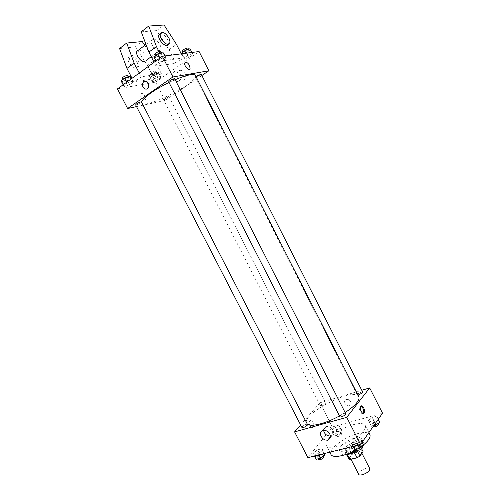 <?xml version="1.0" encoding="UTF-8"?>
<svg xmlns="http://www.w3.org/2000/svg" width="500" height="500" viewBox="0 0 500 500"><rect width="100%" height="100%" fill="white"/><g stroke="black" fill="none" stroke-linecap="round" stroke-linejoin="round"><path stroke-width="0.38" stroke-dasharray="2.5 1.88" d="M369.756 468.638C368.612 465.794 357.031 471.719 358.669 474.312M361.069 453.906L361.425 452.344C360.369 449.669 348.775 455.6 350.325 458.025C351.012 460.044 359.2 456.919 361.069 453.906M348.688 458.787L351.875 454.269L354.688 452.581L361.906 450.806L363.038 451.519M354.688 452.581L351.931 447.194L359.137 445.387L361.906 450.806M360.269 446.094L361.644 448.775L360.269 446.094L357.175 450.675M360.262 446.081L359.137 445.387M351.931 447.194L349.119 448.881L351.875 454.269M357.125 450.581L354.263 452.312L346.975 454.1L345.894 453.35L349.119 448.881M347.619 454.338L345.694 453.544C345.956 450.519 349.419 447.837 356.081 445.506C358.475 444.938 359.95 445.094 360.5 445.962C360.919 447.044 359.963 448.5 357.644 450.331M355.163 443.706C348.5 446.05 345.031 448.719 344.762 451.731C345.631 454.35 356.569 450.131 359.081 446.175L359.575 444.15C359.025 443.281 357.556 443.137 355.163 443.706M346.975 454.1L347.156 454.45M344.881 454.806C342.837 454.944 341.575 454.562 341.075 453.663C339.256 450.838 348.913 443.444 356.644 441.637C360.25 440.769 362.469 440.988 363.3 442.287C363.938 444.3 361.856 446.919 357.062 450.156M354.812 438.05C358.413 437.169 360.625 437.369 361.444 438.656C364.544 443.194 341.081 455.2 339.212 450.031C337.413 447.256 347.094 439.888 354.812 438.05M330.944 454.431C327.844 449.513 344.675 436.744 358.119 433.494C364.469 431.912 368.381 432.256 369.85 434.519M363.431 444.944L356.694 449.519M328.15 439.588C326.225 441.987 325.594 443.906 326.269 445.337C328.231 451.95 357.394 440.5 363.919 430.381C365.387 428.3 365.819 426.644 365.213 425.412C363.787 423.244 359.913 422.975 353.581 424.613C344.544 427.312 336.788 431.531 330.319 437.275M331.5 430.169L335.325 427.419L339.538 426.269L339.956 427.881L336.106 430.662L331.869 431.806L331.5 430.169L335.325 427.419L339.538 426.269L339.956 427.881L336.106 430.662L331.869 431.806L331.5 430.169L333.731 434.519L337.544 431.756L341.763 430.619L342.2 432.262L338.363 435.056L334.113 436.181L333.731 434.519M313.594 452.794L317.669 449.825L322.031 448.713L322.344 450.569L318.238 453.569L313.85 454.681L313.594 452.794L317.669 449.825L322.031 448.713L322.344 450.569L318.238 453.569L313.85 454.681L313.594 452.794L315.95 457.356L320.012 454.375L324.425 453.525M307.906 457.675L332.35 426.944L382.525 413.206M368.369 420.181L372.2 417.369L376.706 416.138L377.406 417.731L373.544 420.575L369.006 421.8L368.369 420.181L372.2 417.369L376.706 416.138L377.406 417.731L373.544 420.575L369.006 421.8L370.656 424.681L374.481 421.85L378.994 420.644M351.781 443.081L355.875 440.037L360.55 438.844L361.169 440.688L357.044 443.769L352.337 444.956L351.781 443.081L355.875 440.037L360.55 438.844L361.169 440.688L357.044 443.769L352.337 444.956L351.781 443.081L354.2 447.806L358.288 444.75L362.969 443.575M300.631 424.963L319.962 402.788L332.35 426.944M319.962 402.788L361.775 390.275M350.788 401.737C349.663 399.913 348.169 399.169 346.312 399.487C342.475 400.431 345.825 406.95 349.487 405.669C351.131 404.963 351.562 403.65 350.788 401.737C349.656 399.919 348.169 399.169 346.312 399.487C342.475 400.431 345.825 406.95 349.487 405.669C351.131 404.963 351.562 403.65 350.788 401.737M358.762 396.625C354.6 386.5 300.919 413.975 306.694 423.269L307.231 423.969M339.5 415.9L345.125 412.525M307.5 424.494C307.094 423.381 301.244 426.469 301.913 427.45M325.581 403.806L325.831 403.156C325.469 402.137 319.875 405.012 320.487 405.9C321.8 406.225 323.494 405.525 325.581 403.806M362.762 392.219C362.375 391.138 356.544 394.031 357.194 394.981L358.025 395.175M339.919 416.712L340.156 415.981C342.4 414.062 344.263 413.319 345.75 413.744M312.987 427.1C314.931 425.025 311.575 418.512 309.769 420.869C307.819 422.919 311.175 429.462 312.975 427.119L312.987 427.1C314.931 425.025 311.575 418.512 309.775 420.869C307.819 422.919 311.175 429.462 312.975 427.119L312.987 427.1M363.05 413.288C361.319 415.175 358.162 408.531 359.869 406.581L360.9 406.163M323.575 430.331C323.512 428.387 324.363 427.125 326.112 426.544C328.894 426.106 331.15 427.281 332.881 430.062C334.069 432.938 333.45 434.888 331.025 435.913L330.375 436.044M195.419 75.5C199.619 81.775 144.425 110.019 141.788 102.944L141.656 102.338M169.019 82.519L175.162 79.713M168.731 81.956L169.4 82.037C172.25 81.106 174.031 80.056 174.731 78.875M168.069 96.231L168.694 96.269C169.15 96.856 163.394 99.794 163.188 99.075C163.844 98.062 165.469 97.112 168.069 96.231M201.175 74.175C201.663 74.806 195.725 77.906 195.5 77.138L195.925 76.494M141.469 101.975C141.975 102.631 135.881 105.681 135.644 104.894M136.525 106.6L165 100.469L201.856 75.512M184.812 73.119L181.881 70.475C176.325 68.5 174.919 79.444 180.512 80.831C184.788 80.806 186.219 78.238 184.812 73.119M117.475 88.888L155.612 82.15L165 100.469M155.612 82.15L199.088 51.537M180.506 73.85C181.925 79.006 180.487 81.6 176.194 81.619C170.562 80.213 171.956 69.181 177.55 71.175L180.506 73.85M140.863 97.219C142.738 100.013 144.331 100.738 145.656 99.394C147.062 96.838 141.619 91.35 140.456 94.181L140.863 97.219L140.456 94.175C141.619 91.35 147.062 96.838 145.656 99.388C144.338 100.738 142.738 100.013 140.863 97.219M160.075 76.481L155.525 78.244L151.869 80.831L152.775 81.644L157.281 79.9L160.925 77.325L160.075 76.481L155.525 78.244L151.869 80.831L152.775 81.644L157.281 79.9L160.925 77.325L157.681 71.806L153.119 73.55L149.469 76.162L150.394 77.006L154.913 75.269L158.544 72.681L157.681 71.806M132.213 81.144L127.325 83.012L123.594 85.725L124.756 86.544L129.6 84.681L133.319 82L132.213 81.144L127.325 83.012L123.594 85.725L124.756 86.544L129.6 84.681L133.319 82L132.213 81.144L131.1 78.975M165.362 57.15L160.406 59.006L156.387 61.919L157.344 62.956L162.244 61.112L166.244 58.225L165.362 57.15L160.406 59.006L156.387 61.919L157.344 62.956L162.244 61.112L166.244 58.225L164.756 55.963M192.463 53.587L187.856 55.331L183.931 58.113L184.638 59.119L189.194 57.387L193.1 54.631L192.463 53.587L187.856 55.331L183.931 58.113L184.638 59.119L189.194 57.387L193.1 54.631L191.887 52.462M137.731 50.675L147.45 65.494L154.2 78.662L161.325 73.612L141.225 76.869L133.981 82.088L132.031 78.3M154.2 78.662L133.981 82.088M159.194 34.5L169.031 49.756L175.919 63.263L156.056 66.169L163.656 60.681L158.956 51.481M175.919 63.263L183.388 57.962L163.656 60.681M144.531 61.675L146.125 60.462C147.831 57.263 142.113 49.369 138.556 50.05M161.325 73.612L154.531 60.331L144.775 45.369M139.256 73.044L141.225 76.869M159.15 50.925C155.706 51.638 149.838 43.556 151.475 40.319L153.106 39.1C156.631 38.5 162.362 46.544 160.712 49.731L159.15 50.925M156.056 66.169L154.062 62.275M141.244 31.812L156.681 30.6L159.106 34.362M160.475 33.494C162.969 33.6 165.263 35.469 167.35 39.094C168.381 41.2 168.663 42.912 168.188 44.231L168.156 44.3M181.287 53.831L183.388 57.962M131.475 55.4C134 55.469 136.269 57.219 138.269 60.663C139.275 62.7 139.519 64.381 139 65.7C137.219 70.525 127.556 61.1 129.8 56.65L131.475 55.4M119.569 48.537L135.25 46.887L137.569 50.431M136.869 61.706C133.519 56.706 130.694 55.375 128.387 57.713C126.144 62.162 135.8 71.562 137.594 66.737C138.112 65.419 137.869 63.744 136.869 61.706M147.45 65.494L154.531 60.331M135.25 46.887L142.281 41.544M156.681 30.6L164.056 25M169.031 49.756L176.456 44.344M354.769 449.719L354.2 447.806M361.606 445.956L361.794 445.163C361.262 443.794 355.175 446.887 355.975 448.119C357.544 448.694 359.419 447.969 361.606 445.956M355.875 440.037L358.288 444.75M360.55 438.844L362.219 442.106M361.169 440.688L362.031 442.375M357.044 443.769L357.756 445.15M352.337 444.956L353.038 446.337M362.762 447.062C362.225 445.681 356.144 448.775 356.95 450.012M316.219 459.275L315.95 457.356M322.85 455.631L323.1 454.794C322.606 453.512 316.775 456.606 317.531 457.744C318.938 458.256 320.712 457.55 322.85 455.631M317.669 449.825L320.012 454.375M322.031 448.713L324.381 453.275M322.344 450.569L323.931 453.65M318.238 453.569L318.925 454.906M313.85 454.681L314.538 456.006M324.038 456.625C323.544 455.331 317.719 458.425 318.475 459.575M373.756 425.681L371.312 426.331L370.656 424.681M377.788 422.781L377.944 422.106C377.481 420.869 371.662 423.744 372.388 424.85C373.9 425.35 375.7 424.656 377.788 422.781M372.2 417.369L374.481 421.85M376.706 416.138L378.281 419.244M377.406 417.731L378.219 419.331M373.544 420.575L375.144 423.713M369.006 421.8L371.312 426.331M378.862 423.913C378.394 422.669 372.575 425.538 373.306 426.656M340.4 432.744L340.613 432.025C340.175 430.869 334.606 433.738 335.288 434.769C336.656 435.213 338.363 434.538 340.4 432.744M335.325 427.419L337.544 431.756M339.538 426.269L341.763 430.619M339.956 427.881L342.2 432.262M336.106 430.662L338.363 435.056M331.869 431.806L334.113 436.181M341.294 434.487L341.506 433.769C341.062 432.6 335.494 435.469 336.181 436.512C337.556 436.962 339.256 436.287 341.294 434.487M153.769 56.806L154.744 57.881L159.662 56.05L163.65 53.137M161.044 53.275L161.731 53.412C162.344 54.275 156.056 57.512 155.719 56.513C156.363 55.2 158.138 54.119 161.044 53.275M154.744 57.881L157.344 62.956M159.662 56.05L162.244 61.112M165.075 55.925L166.244 58.225M159.906 58.031L160.406 59.006M155.887 60.95L156.387 61.919M160.688 51.375C161.312 52.244 155.019 55.481 154.675 54.469M121.056 80.8L122.238 81.656L127.088 79.812L130.8 77.106M128.094 77.375L128.863 77.487C129.444 78.281 123.331 81.331 123.019 80.4C123.6 79.225 125.294 78.219 128.094 77.375M122.238 81.656L124.756 86.544M127.088 79.812L129.6 84.681M131.581 78.625L133.319 82M126.844 82.075L127.325 83.012M123.112 84.787L123.594 85.725M127.85 75.525C128.438 76.325 122.325 79.375 122.006 78.438M181.469 53.263L182.188 54.306L186.756 52.587L190.65 49.812M188.331 49.919L188.912 50.038C189.469 50.806 183.525 53.919 183.231 53.019C183.9 51.775 185.606 50.738 188.331 49.919M182.188 54.306L184.638 59.119M186.756 52.587L189.194 57.387M191.994 52.45L193.1 54.631M186.737 53.131L187.856 55.331M181.725 53.775L183.931 58.113M187.931 48.106C188.494 48.881 182.544 52 182.25 51.081M156.131 72.912L156.781 73.006C157.306 73.719 151.531 76.662 151.263 75.819C151.869 74.7 153.488 73.731 156.131 72.912M150.394 77.006L152.775 81.644M154.913 75.269L157.281 79.9M158.544 72.681L160.925 77.325M153.119 73.55L155.525 78.244M149.469 76.162L151.869 80.831M155.175 71.037L155.825 71.144C156.356 71.862 150.581 74.806 150.306 73.95C150.906 72.825 152.531 71.856 155.175 71.037M361.887 453.237L361.425 452.344M350.969 459.275L350.325 458.025M344.762 451.731L345.694 453.544M359.575 444.15L360.5 445.962M339.212 450.031L341.075 453.663M361.444 438.656L363.3 442.287M326.269 445.337L329.781 452.175M365.213 425.412L368.881 432.619M359.869 406.581L360.763 406.325M326.112 426.544L322.95 430.45M331.025 435.913L330.387 436.725M141.788 102.944L306.694 423.269M163.188 99.075L320.487 405.9M168.694 96.269L325.831 403.156M195.5 77.138L357.194 394.981M181.881 70.475L177.55 71.175M180.512 80.831L176.194 81.619M151.219 56.712L160.712 49.731M145.988 44.45L151.475 40.319M169.694 43.125L168.188 44.231M137.594 66.737L139 65.7M128.387 57.713L129.8 56.65M355.975 448.119L356.569 449.275M361.794 445.163L362.406 446.362M317.531 457.744L318.081 458.812M323.1 454.794L323.681 455.925M372.388 424.85L373.206 426.463M377.944 422.106L378.488 423.175M335.288 434.769L336.181 436.512M340.613 432.025L341.506 433.769M155.294 55.681L155.719 56.513M161.3 52.562L161.731 53.412M122.631 79.644L123.019 80.4M128.444 76.681L128.863 77.487M182.85 52.269L183.231 53.019M188.531 49.281L188.912 50.038M150.306 73.95L151.263 75.819M155.825 71.144L156.781 73.006"/><path stroke-width="0.75" d="M350.969 459.275L358.669 474.312C359.425 476.456 367.625 473.394 369.438 470.275L369.756 468.638L361.887 453.237M354.306 452.394L357.075 457.812L349.775 459.562L348.719 458.862L346.525 454.581L348.719 458.862M363.05 451.544L361.644 448.775L363.05 451.544L359.938 456.081L357.075 457.812M357.175 450.675L359.938 456.081M357.644 450.331C354.081 452.844 350.737 454.181 347.619 454.338M347.156 454.45L349.775 459.562M357.062 450.156C352.681 452.85 348.619 454.406 344.881 454.806M368.881 432.619L369.85 434.519C370.887 437.031 368.744 440.506 363.431 444.944M356.694 449.519C345.569 456.1 332.544 458.45 330.944 454.431L329.781 452.175M330.319 437.275L328.15 439.588M361.775 390.275L369.694 387.906L382.525 413.206L360.575 444.444L307.906 457.675L294.594 431.894L300.631 424.963M345.125 412.525C350.487 409.012 354.394 405.706 356.85 402.619C358.825 400.05 359.462 398.05 358.762 396.625L195.419 75.5C194.906 74.531 193.088 74.312 189.969 74.831C186.163 75.519 181.225 77.144 175.162 79.713M307.231 423.969C310.287 427.375 325.669 423.675 339.5 415.9M369.694 387.906L346.737 417.35L294.594 431.894M307.213 425.262L307.5 424.494L141.469 101.975L140.738 101.925C137.981 102.844 136.281 103.831 135.644 104.894L301.913 427.45C303.256 427.825 305.025 427.1 307.213 425.262M358.025 395.175L362.569 392.825L362.762 392.219L201.175 74.175L195.925 76.494M345.75 413.744C346.469 414.8 340.344 417.912 339.919 416.712L168.731 81.956C168.181 81.256 174.488 78.019 174.731 78.875L345.75 413.744M346.737 417.35L360.575 444.444M329.769 434.012C330.962 436.912 330.344 438.875 327.906 439.894C322.419 441.75 317.175 431.769 322.95 430.45C325.75 430.019 328.019 431.206 329.769 434.012M360.769 406.319C362.4 403.938 365.875 410.806 364.087 412.881C362.475 415.262 358.988 408.394 360.763 406.325L360.769 406.319M360.9 406.163C363.281 407.844 364.044 410.169 363.194 413.131L363.05 413.288M330.375 436.044C326.688 435.913 324.419 434.012 323.575 430.331M141.656 102.338C141.325 99.087 154.262 89.588 169.019 82.519M201.856 75.512L208.844 70.781L172.887 76.981L127.613 108.519L136.525 106.6M172.887 76.981L162.312 56.281L199.088 51.537L208.844 70.781M162.312 56.281L117.475 88.888L127.613 108.519M143.737 81.562L145.994 81.225C150.069 82.331 149.162 90.388 145.15 88.956C142.088 86.9 141.619 84.438 143.737 81.562C141.619 84.438 142.088 86.9 145.15 88.95C149.162 90.388 150.069 82.331 145.994 81.225L143.737 81.562M189.575 65.469L190.075 68.612C189.075 71.425 183.588 65.55 184.844 62.987C186.088 61.681 187.662 62.506 189.575 65.469C187.662 62.506 186.081 61.681 184.844 62.987C183.588 65.55 189.075 71.425 190.075 68.612L189.575 65.469M138.556 50.05L136.906 51.294C135.213 54.538 141.044 62.456 144.531 61.675M144.775 45.369L142.281 41.544L126.675 43.056L134.137 63.075L139.256 73.044M154.062 62.275L148.875 52.138L141.244 31.812L148.706 26.056L164.056 25L176.456 44.344L181.287 53.831M168.156 44.3C166.431 48.981 156.862 39.075 158.944 34.694L160.475 33.494M158.956 51.481L156.425 46.525L148.706 26.056M168.85 37.975C169.887 40.087 170.169 41.806 169.694 43.125C168.075 47.956 158.363 37.981 160.45 33.556C162.65 31.281 165.45 32.756 168.85 37.975M132.031 78.3L126.95 68.419L119.569 48.537L126.675 43.056M126.95 68.419L134.137 63.075M148.875 52.138L156.425 46.525M362.219 442.106L363.606 445.456L359.487 448.55L354.769 449.719L353.038 446.337M362.031 442.375L363.606 445.456M357.756 445.15L359.487 448.55M356.569 449.275L356.95 450.012C358.519 450.6 360.394 449.881 362.575 447.863L362.406 446.362M324.425 453.525L324.712 455.169L320.613 458.181L316.219 459.275L314.538 456.006M323.931 453.65L324.712 455.169M318.925 454.906L320.613 458.181M318.081 458.812L318.475 459.575C319.887 460.094 321.656 459.394 323.794 457.469L323.681 455.925M378.281 419.244L379.712 422.269L375.856 425.125L373.756 425.681M378.219 419.331L379.712 422.269M375.144 423.713L375.856 425.125M373.206 426.463L373.306 426.656C374.825 427.163 376.625 426.469 378.706 424.588L378.488 423.175M165.075 55.925L162.744 52.025L157.781 53.863L153.769 56.806L155.887 60.95M162.744 52.025L164.756 55.963M157.781 53.863L159.906 58.031M155.294 55.681L154.675 54.469C155.319 53.15 157.094 52.069 160 51.225L160.688 51.375L161.3 52.562M131.581 78.625L130.8 77.106L129.681 76.213L124.781 78.069L121.056 80.8L123.112 84.787M129.681 76.213L131.1 78.975M124.781 78.069L126.844 82.075M122.631 79.644L122.006 78.438C122.587 77.256 124.275 76.244 127.081 75.406L127.85 75.525L128.444 76.681M191.994 52.45L189.994 48.731L185.381 50.462L181.469 53.263L181.725 53.775M189.994 48.731L191.887 52.462M185.381 50.462L186.737 53.131M182.85 52.269L182.25 51.081C182.913 49.831 184.613 48.794 187.35 47.981L187.931 48.106L188.531 49.281M363.194 413.131L364.087 412.881M330.387 436.725L327.906 439.894M146.125 60.462L151.219 56.712M136.906 51.294L145.988 44.45M160.45 33.556L158.944 34.694"/></g></svg>
